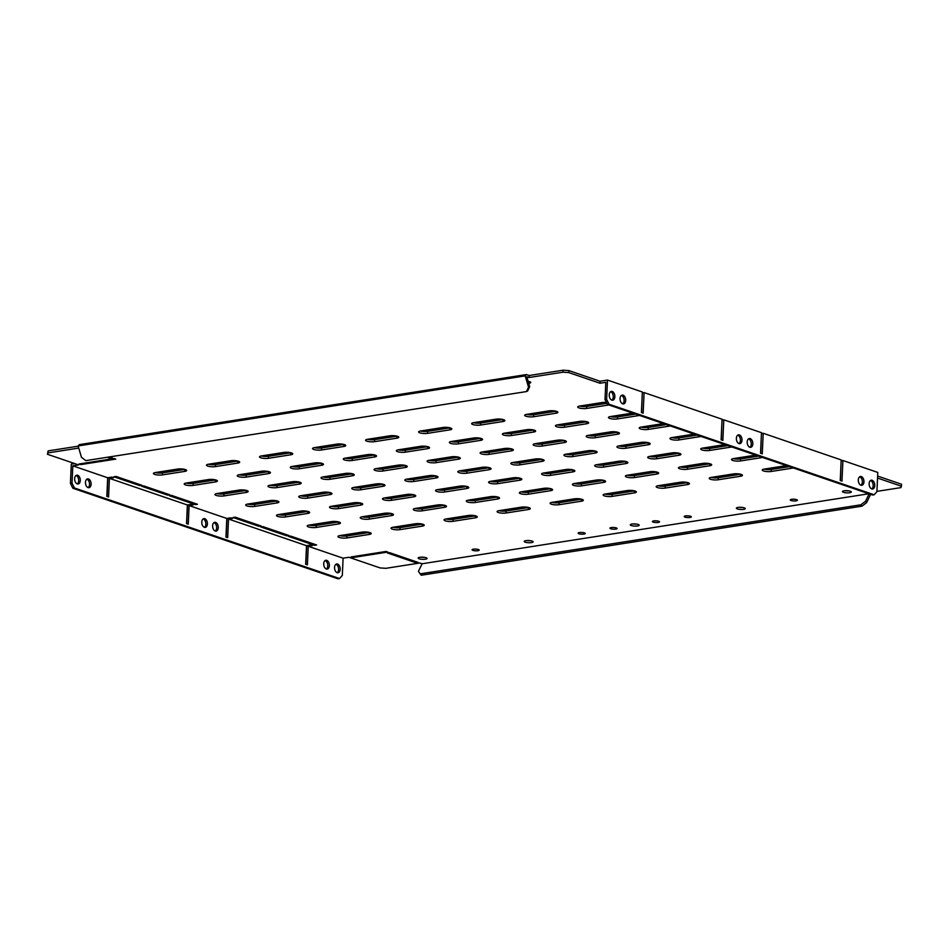<?xml version="1.0" encoding="UTF-8"?>
<svg xmlns="http://www.w3.org/2000/svg" width="949" height="949" viewBox="0 0 949 949"><rect width="100%" height="100%" fill="white"/><g stroke="black" fill="none" stroke-linecap="round" stroke-linejoin="round"><path stroke-width="1.42" d="M737.729 435.152A4.46 2.776 -98.9 0 1 740.41 440.443A4.46 2.776 -98.9 0 1 739.057 443.574M736.377 438.272A4.46 2.776 -98.9 0 1 738.5 434.832A4.46 2.776 -98.9 0 1 741.999 440.194A4.46 2.776 -98.9 0 1 739.876 443.634A4.46 2.776 -98.9 0 1 736.377 438.272M203.145 518.925A4.46 2.776 -98.9 0 1 205.826 524.216A4.46 2.776 -98.9 0 1 204.462 527.347M207.416 523.967A4.46 2.776 81.1 0 0 203.905 518.605A4.46 2.776 81.1 0 0 201.781 522.045A4.46 2.776 81.1 0 0 205.281 527.407A4.46 2.776 81.1 0 0 207.416 523.967M748.559 438.853A4.46 2.776 -98.9 0 1 751.24 444.144A4.46 2.776 -98.9 0 1 749.876 447.276M747.195 441.973A4.46 2.776 -98.9 0 1 749.33 438.533A4.46 2.776 -98.9 0 1 752.83 443.895A4.46 2.776 -98.9 0 1 750.706 447.335A4.46 2.776 -98.9 0 1 747.195 441.973M213.976 522.626A4.46 2.776 -98.9 0 1 216.645 527.917A4.46 2.776 -98.9 0 1 215.293 531.049M218.246 527.668A4.46 2.776 81.1 0 0 214.735 522.306A4.46 2.776 81.1 0 0 212.612 525.746A4.46 2.776 81.1 0 0 216.111 531.108A4.46 2.776 81.1 0 0 218.246 527.668M653.695 520.918A3.559 0.866 2.6 0 1 657.491 520.965A3.559 0.866 2.6 0 1 659.508 521.843A3.559 0.866 2.6 0 1 658.191 522.46A3.559 0.866 2.6 0 1 654.395 522.401A3.559 0.866 2.6 0 1 652.378 521.523A3.559 0.866 2.6 0 1 653.695 520.918M685.51 515.924A3.559 0.866 2.6 0 1 689.306 515.983A3.559 0.866 2.6 0 1 691.323 516.861A3.559 0.866 2.6 0 1 690.018 517.466A3.559 0.866 2.6 0 1 686.222 517.419A3.559 0.866 2.6 0 1 684.205 516.541A3.559 0.866 2.6 0 1 685.51 515.924M791.585 499.304A3.559 0.866 2.6 0 1 795.381 499.364A3.559 0.866 2.6 0 1 797.397 500.242A3.559 0.866 2.6 0 1 796.081 500.847A3.559 0.866 2.6 0 1 792.285 500.799A3.559 0.866 2.6 0 1 790.268 499.909A3.559 0.866 2.6 0 1 791.585 499.304M615.771 529.103A3.559 0.866 -177.4 0 0 617.075 528.498A3.559 0.866 -177.4 0 0 615.059 527.62A3.559 0.866 -177.4 0 0 611.263 527.561A3.559 0.866 -177.4 0 0 609.958 528.166A3.559 0.866 -177.4 0 0 611.975 529.056A3.559 0.866 -177.4 0 0 615.771 529.103M583.943 534.085A3.559 0.866 -177.4 0 0 585.26 533.48A3.559 0.866 -177.4 0 0 583.244 532.603A3.559 0.866 -177.4 0 0 579.448 532.555A3.559 0.866 -177.4 0 0 578.131 533.16A3.559 0.866 -177.4 0 0 580.147 534.038A3.559 0.866 -177.4 0 0 583.943 534.085M477.881 550.717A3.559 0.866 -177.4 0 0 479.186 550.1A3.559 0.866 -177.4 0 0 477.169 549.222A3.559 0.866 -177.4 0 0 473.373 549.174A3.559 0.866 -177.4 0 0 472.068 549.779A3.559 0.866 -177.4 0 0 474.085 550.657A3.559 0.866 -177.4 0 0 477.881 550.717M425.401 559.21A4.46 1.091 -177.4 0 0 427.038 558.451A4.46 1.091 -177.4 0 0 424.523 557.36A4.46 1.091 -177.4 0 0 419.778 557.288A4.46 1.091 -177.4 0 0 418.141 558.048A4.46 1.091 -177.4 0 0 420.656 559.151A4.46 1.091 -177.4 0 0 425.401 559.21M531.476 542.591A4.46 1.091 -177.4 0 0 533.113 541.832A4.46 1.091 -177.4 0 0 530.586 540.728A4.46 1.091 -177.4 0 0 525.841 540.669A4.46 1.091 -177.4 0 0 524.204 541.428A4.46 1.091 -177.4 0 0 526.731 542.531A4.46 1.091 -177.4 0 0 531.476 542.591M637.55 525.971A4.46 1.091 -177.4 0 0 639.175 525.212A4.46 1.091 -177.4 0 0 636.66 524.109A4.46 1.091 -177.4 0 0 631.915 524.05A4.46 1.091 -177.4 0 0 630.278 524.809A4.46 1.091 -177.4 0 0 632.805 525.9A4.46 1.091 -177.4 0 0 637.55 525.971M743.613 509.352A4.46 1.091 -177.4 0 0 745.25 508.593A4.46 1.091 -177.4 0 0 742.723 507.49A4.46 1.091 -177.4 0 0 737.978 507.43A4.46 1.091 -177.4 0 0 736.353 508.19A4.46 1.091 -177.4 0 0 738.868 509.281A4.46 1.091 -177.4 0 0 743.613 509.352M849.687 492.733A4.46 1.091 -177.4 0 0 851.324 491.973A4.46 1.091 -177.4 0 0 848.797 490.87A4.46 1.091 -177.4 0 0 844.052 490.799A4.46 1.091 -177.4 0 0 842.415 491.558A4.46 1.091 -177.4 0 0 844.942 492.661A4.46 1.091 -177.4 0 0 849.687 492.733M88.482 478.96A4.46 2.776 81.1 0 0 87.605 478.877A4.46 2.776 81.1 0 0 85.481 483.005A4.46 2.776 81.1 0 0 88.091 487.596A4.46 2.776 81.1 0 0 88.981 487.679A4.46 2.776 81.1 0 0 91.104 483.539A4.46 2.776 81.1 0 0 88.482 478.96M88.15 487.608A4.46 2.776 81.1 0 0 89.443 483.148A4.46 2.776 81.1 0 0 86.893 479.209A4.46 2.776 81.1 0 0 86.834 479.186M77.652 475.259A4.46 2.776 81.1 0 0 76.774 475.176A4.46 2.776 81.1 0 0 74.651 479.304A4.46 2.776 81.1 0 0 77.26 483.895A4.46 2.776 81.1 0 0 78.15 483.978A4.46 2.776 81.1 0 0 80.274 479.85A4.46 2.776 81.1 0 0 77.652 475.259M77.32 483.907A4.46 2.776 81.1 0 0 78.613 479.447A4.46 2.776 81.1 0 0 76.062 475.508A4.46 2.776 81.1 0 0 76.003 475.485M326.729 560.349A4.46 2.776 81.1 0 0 325.851 560.266A4.46 2.776 81.1 0 0 323.728 564.394A4.46 2.776 81.1 0 0 326.337 568.985A4.46 2.776 81.1 0 0 327.227 569.068A4.46 2.776 81.1 0 0 329.35 564.94A4.46 2.776 81.1 0 0 326.729 560.349M326.397 568.997A4.46 2.776 81.1 0 0 327.69 564.536A4.46 2.776 81.1 0 0 325.139 560.598A4.46 2.776 81.1 0 0 325.08 560.574M337.559 564.05A4.46 2.776 81.1 0 0 336.67 563.967A4.46 2.776 81.1 0 0 334.558 568.095A4.46 2.776 81.1 0 0 337.168 572.686A4.46 2.776 81.1 0 0 338.058 572.769A4.46 2.776 81.1 0 0 340.181 568.641A4.46 2.776 81.1 0 0 337.559 564.05M337.227 572.698A4.46 2.776 81.1 0 0 338.52 568.237A4.46 2.776 81.1 0 0 335.97 564.299A4.46 2.776 81.1 0 0 335.91 564.275M622.746 403.835A4.46 2.776 81.1 0 0 624.039 399.375A4.46 2.776 81.1 0 0 621.488 395.436A4.46 2.776 81.1 0 0 621.429 395.413M623.078 395.187A4.46 2.776 81.1 0 0 622.188 395.104A4.46 2.776 81.1 0 0 620.065 399.232A4.46 2.776 81.1 0 0 622.686 403.823A4.46 2.776 81.1 0 0 623.564 403.906A4.46 2.776 81.1 0 0 625.688 399.766A4.46 2.776 81.1 0 0 623.078 395.187M611.915 400.134A4.46 2.776 81.1 0 0 613.208 395.674A4.46 2.776 81.1 0 0 610.658 391.735A4.46 2.776 81.1 0 0 610.598 391.712M612.247 391.486A4.46 2.776 81.1 0 0 611.358 391.403A4.46 2.776 81.1 0 0 609.234 395.531A4.46 2.776 81.1 0 0 611.856 400.122A4.46 2.776 81.1 0 0 612.746 400.205A4.46 2.776 81.1 0 0 614.857 396.077A4.46 2.776 81.1 0 0 612.247 391.486M860.992 485.224A4.46 2.776 81.1 0 0 862.273 480.763A4.46 2.776 81.1 0 0 859.735 476.825A4.46 2.776 81.1 0 0 859.675 476.801M861.324 476.576A4.46 2.776 81.1 0 0 860.435 476.493A4.46 2.776 81.1 0 0 858.311 480.621A4.46 2.776 81.1 0 0 860.933 485.212A4.46 2.776 81.1 0 0 861.811 485.295A4.46 2.776 81.1 0 0 863.934 481.167A4.46 2.776 81.1 0 0 861.324 476.576M871.823 488.925A4.46 2.776 81.1 0 0 873.104 484.464A4.46 2.776 81.1 0 0 870.565 480.526A4.46 2.776 81.1 0 0 870.494 480.502M872.155 480.277A4.46 2.776 81.1 0 0 871.265 480.194A4.46 2.776 81.1 0 0 869.142 484.322A4.46 2.776 81.1 0 0 871.763 488.913A4.46 2.776 81.1 0 0 872.641 488.996A4.46 2.776 81.1 0 0 874.764 484.868A4.46 2.776 81.1 0 0 872.155 480.277M528.154 381.344A4.46 1.091 2.6 0 1 530.776 382.459A4.46 1.091 2.6 0 1 529.139 383.218A4.46 1.091 2.6 0 1 528.723 383.277M305.839 564.335L306.681 545.651M72.848 488.237L70.428 483.361L72.017 483.112L74.437 487.988L72.848 488.237L337.951 578.795L339.54 578.546L342.316 575.45L343.111 558.19L308.235 546.28L312.375 545.628L310.643 545.034L306.503 545.687L228.531 519.044L232.671 518.403L230.939 517.81L226.799 518.451L189.112 505.58L193.252 504.927L191.52 504.334L187.38 504.987L109.408 478.355L113.548 477.703L111.816 477.11L107.676 477.762L72.8 465.84L78.637 464.927L47.45 454.274L48.126 450.894L47.45 454.274M74.674 463.575L71.305 464.108L70.428 483.361M107.012 496.41L107.854 477.727M186.716 523.646L187.558 504.963M226.135 537.11L226.977 518.427M761.442 433.563L763.21 433.278L762.272 453.871L760.54 453.278L761.478 432.685L723.79 419.814L722.023 420.087M761.347 435.555L760.718 453.337M841.146 460.787L842.914 460.514L841.977 481.096L840.245 480.502L841.182 459.921L763.21 433.278M841.051 462.78L840.423 480.562M607.49 380.075L606.613 399.339L609.033 404.215L607.443 404.464L605.023 399.588L605.806 382.317L599.97 383.242L600.065 381.249L607.49 380.075L642.354 391.996L641.417 412.578L643.149 413.171L644.086 392.589L642.319 392.862M642.224 394.855L641.595 412.637M644.086 392.589L722.059 419.221L721.121 439.814L722.853 440.395L723.79 419.814M721.928 422.08L721.299 439.873M306.503 545.687L305.661 564.275L307.393 564.869L308.235 546.28M226.799 518.451L225.957 537.051L227.689 537.644L228.531 519.044M187.38 504.987L186.538 523.587L188.27 524.18L189.112 505.58M107.676 477.762L106.834 496.351L108.566 496.944L109.408 478.355M608.843 404.938L586.66 408.426A5.48 1.34 2.6 0 1 580.812 408.343A5.48 1.34 2.6 0 1 577.716 406.991A5.48 1.34 2.6 0 1 579.72 406.053L601.998 402.566A5.48 1.34 2.6 0 1 606.447 402.471M606.85 403.278L586.743 406.433A5.48 1.34 2.6 0 1 579.59 406.077M526.695 414.369L548.961 410.87A5.48 1.34 2.6 0 1 554.809 410.953A5.48 1.34 2.6 0 1 557.905 412.305A5.48 1.34 2.6 0 1 555.9 413.242L533.623 416.73A5.48 1.34 2.6 0 1 527.786 416.647A5.48 1.34 2.6 0 1 524.678 415.294A5.48 1.34 2.6 0 1 526.695 414.369M556.126 411.225A5.48 1.34 2.6 0 1 555.984 411.249L533.706 414.737A5.48 1.34 2.6 0 1 526.553 414.381M473.658 422.673L495.936 419.185A5.48 1.34 2.6 0 1 501.772 419.268A5.48 1.34 2.6 0 1 504.868 420.621A5.48 1.34 2.6 0 1 502.863 421.546L480.585 425.045A5.48 1.34 2.6 0 1 474.749 424.962A5.48 1.34 2.6 0 1 471.641 423.61A5.48 1.34 2.6 0 1 473.658 422.673M503.089 419.541A5.48 1.34 2.6 0 1 502.946 419.565L480.68 423.052A5.48 1.34 2.6 0 1 473.515 422.696M420.621 430.988L442.898 427.489A5.48 1.34 2.6 0 1 448.735 427.572A5.48 1.34 2.6 0 1 451.843 428.924A5.48 1.34 2.6 0 1 449.826 429.861L427.548 433.349A5.48 1.34 2.6 0 1 421.712 433.278A5.48 1.34 2.6 0 1 418.604 431.925A5.48 1.34 2.6 0 1 420.621 430.988M450.051 427.845A5.48 1.34 2.6 0 1 449.921 427.869L427.643 431.356A5.48 1.34 2.6 0 1 420.49 431.012M367.583 439.292L389.861 435.805A5.48 1.34 2.6 0 1 395.697 435.888A5.48 1.34 2.6 0 1 398.805 437.24A5.48 1.34 2.6 0 1 396.789 438.177L374.511 441.665A5.48 1.34 2.6 0 1 368.675 441.582A5.48 1.34 2.6 0 1 365.579 440.229A5.48 1.34 2.6 0 1 367.583 439.292M397.014 436.16A5.48 1.34 2.6 0 1 396.884 436.184L374.606 439.672A5.48 1.34 2.6 0 1 367.453 439.316M314.546 447.608L336.824 444.12A5.48 1.34 2.6 0 1 342.672 444.191A5.48 1.34 2.6 0 1 345.768 445.544A5.48 1.34 2.6 0 1 343.752 446.481L321.486 449.98A5.48 1.34 2.6 0 1 315.637 449.897A5.48 1.34 2.6 0 1 312.541 448.545A5.48 1.34 2.6 0 1 314.546 447.608M343.977 444.464A5.48 1.34 2.6 0 1 343.846 444.488L321.569 447.987A5.48 1.34 2.6 0 1 314.416 447.631M261.521 455.923L283.787 452.424A5.48 1.34 2.6 0 1 289.635 452.507A5.48 1.34 2.6 0 1 292.731 453.859A5.48 1.34 2.6 0 1 290.726 454.796L268.448 458.284A5.48 1.34 2.6 0 1 262.612 458.201A5.48 1.34 2.6 0 1 259.504 456.849A5.48 1.34 2.6 0 1 261.521 455.923M290.952 452.78A5.48 1.34 2.6 0 1 290.809 452.803L268.543 456.291A5.48 1.34 2.6 0 1 261.378 455.935M208.483 464.227L230.761 460.739A5.48 1.34 2.6 0 1 236.598 460.823A5.48 1.34 2.6 0 1 239.694 462.175A5.48 1.34 2.6 0 1 237.689 463.1L215.411 466.6A5.48 1.34 2.6 0 1 209.575 466.517A5.48 1.34 2.6 0 1 206.467 465.164A5.48 1.34 2.6 0 1 208.483 464.227M237.914 461.095A5.48 1.34 2.6 0 1 237.772 461.119L215.506 464.607A5.48 1.34 2.6 0 1 208.341 464.251M155.446 472.543L177.724 469.043A5.48 1.34 2.6 0 1 183.56 469.126A5.48 1.34 2.6 0 1 186.668 470.479A5.48 1.34 2.6 0 1 184.652 471.416L162.374 474.903A5.48 1.34 2.6 0 1 156.538 474.832A5.48 1.34 2.6 0 1 153.43 473.48A5.48 1.34 2.6 0 1 155.446 472.543M184.877 469.399A5.48 1.34 2.6 0 1 184.747 469.423L162.469 472.91A5.48 1.34 2.6 0 1 155.316 472.566M639.602 415.448L617.408 418.924A5.48 1.34 2.6 0 1 611.571 418.841A5.48 1.34 2.6 0 1 608.463 417.489A5.48 1.34 2.6 0 1 610.48 416.564L632.675 413.076M635.64 414.096L617.502 416.931A5.48 1.34 2.6 0 1 610.349 416.575M557.443 424.867L579.72 421.38A5.48 1.34 2.6 0 1 585.557 421.463A5.48 1.34 2.6 0 1 588.665 422.815A5.48 1.34 2.6 0 1 586.648 423.752L564.382 427.24A5.48 1.34 2.6 0 1 558.534 427.157A5.48 1.34 2.6 0 1 555.438 425.804A5.48 1.34 2.6 0 1 557.443 424.867M586.873 421.736A5.48 1.34 2.6 0 1 586.743 421.759L564.465 425.247A5.48 1.34 2.6 0 1 557.312 424.891M504.405 433.183L526.683 429.695A5.48 1.34 2.6 0 1 532.531 429.767A5.48 1.34 2.6 0 1 535.627 431.119A5.48 1.34 2.6 0 1 533.611 432.056L511.345 435.544A5.48 1.34 2.6 0 1 505.497 435.472A5.48 1.34 2.6 0 1 502.401 434.12A5.48 1.34 2.6 0 1 504.405 433.183M533.848 430.039A5.48 1.34 2.6 0 1 533.706 430.063L511.428 433.551A5.48 1.34 2.6 0 1 504.275 433.207M451.38 441.487L473.646 437.999A5.48 1.34 2.6 0 1 479.494 438.082A5.48 1.34 2.6 0 1 482.59 439.434A5.48 1.34 2.6 0 1 480.585 440.372L458.308 443.859A5.48 1.34 2.6 0 1 452.471 443.776A5.48 1.34 2.6 0 1 449.363 442.424A5.48 1.34 2.6 0 1 451.38 441.487M480.811 438.355A5.48 1.34 2.6 0 1 480.668 438.379L458.403 441.866A5.48 1.34 2.6 0 1 451.238 441.51M398.343 449.802L420.621 446.315A5.48 1.34 2.6 0 1 426.457 446.398A5.48 1.34 2.6 0 1 429.565 447.75A5.48 1.34 2.6 0 1 427.548 448.675L405.27 452.175A5.48 1.34 2.6 0 1 399.434 452.092A5.48 1.34 2.6 0 1 396.326 450.739A5.48 1.34 2.6 0 1 398.343 449.802M427.774 446.671A5.48 1.34 2.6 0 1 427.643 446.682L405.365 450.182A5.48 1.34 2.6 0 1 398.2 449.826M345.306 458.118L367.583 454.618A5.48 1.34 2.6 0 1 373.42 454.701A5.48 1.34 2.6 0 1 376.528 456.054A5.48 1.34 2.6 0 1 374.511 456.991L352.233 460.479A5.48 1.34 2.6 0 1 346.397 460.395A5.48 1.34 2.6 0 1 343.289 459.043A5.48 1.34 2.6 0 1 345.306 458.118M374.736 454.974A5.48 1.34 2.6 0 1 374.606 454.998L352.328 458.486A5.48 1.34 2.6 0 1 345.175 458.142M292.268 466.422L314.546 462.934A5.48 1.34 2.6 0 1 320.382 463.017A5.48 1.34 2.6 0 1 323.49 464.369A5.48 1.34 2.6 0 1 321.474 465.307L299.208 468.794A5.48 1.34 2.6 0 1 293.36 468.711A5.48 1.34 2.6 0 1 290.264 467.359A5.48 1.34 2.6 0 1 292.268 466.422M321.699 463.29A5.48 1.34 2.6 0 1 321.569 463.314L299.291 466.801A5.48 1.34 2.6 0 1 292.138 466.445M239.243 474.737L261.509 471.25A5.48 1.34 2.6 0 1 267.357 471.321A5.48 1.34 2.6 0 1 270.453 472.673A5.48 1.34 2.6 0 1 268.437 473.61L246.171 477.098A5.48 1.34 2.6 0 1 240.322 477.027A5.48 1.34 2.6 0 1 237.226 475.674A5.48 1.34 2.6 0 1 239.243 474.737M268.674 471.594A5.48 1.34 2.6 0 1 268.531 471.617L246.254 475.105A5.48 1.34 2.6 0 1 239.101 474.761M186.206 483.041L208.472 479.553A5.48 1.34 2.6 0 1 214.32 479.636A5.48 1.34 2.6 0 1 217.416 480.989A5.48 1.34 2.6 0 1 215.411 481.926L193.133 485.413A5.48 1.34 2.6 0 1 187.297 485.33A5.48 1.34 2.6 0 1 184.189 483.978A5.48 1.34 2.6 0 1 186.206 483.041M215.637 479.909A5.48 1.34 2.6 0 1 215.494 479.933L193.228 483.421A5.48 1.34 2.6 0 1 186.063 483.065M670.362 425.959L648.167 429.434A5.48 1.34 2.6 0 1 642.331 429.351A5.48 1.34 2.6 0 1 639.223 427.999A5.48 1.34 2.6 0 1 641.239 427.062L663.434 423.586M666.388 424.594L648.262 427.441A5.48 1.34 2.6 0 1 641.097 427.086M588.202 435.377L610.48 431.89A5.48 1.34 2.6 0 1 616.316 431.961A5.48 1.34 2.6 0 1 619.424 433.313A5.48 1.34 2.6 0 1 617.408 434.251L595.13 437.75A5.48 1.34 2.6 0 1 589.293 437.667A5.48 1.34 2.6 0 1 586.185 436.315A5.48 1.34 2.6 0 1 588.202 435.377M617.633 432.234A5.48 1.34 2.6 0 1 617.502 432.258L595.225 435.757A5.48 1.34 2.6 0 1 588.06 435.401M535.165 443.693L557.443 440.194A5.48 1.34 2.6 0 1 563.279 440.277A5.48 1.34 2.6 0 1 566.387 441.629A5.48 1.34 2.6 0 1 564.37 442.566L542.093 446.054A5.48 1.34 2.6 0 1 536.256 445.971A5.48 1.34 2.6 0 1 533.148 444.618A5.48 1.34 2.6 0 1 535.165 443.693M564.596 440.55A5.48 1.34 2.6 0 1 564.465 440.573L542.187 444.061A5.48 1.34 2.6 0 1 535.034 443.705M482.128 451.997L504.405 448.509A5.48 1.34 2.6 0 1 510.242 448.592A5.48 1.34 2.6 0 1 513.35 449.945A5.48 1.34 2.6 0 1 511.333 450.87L489.067 454.369A5.48 1.34 2.6 0 1 483.219 454.286A5.48 1.34 2.6 0 1 480.123 452.934A5.48 1.34 2.6 0 1 482.128 451.997M511.558 448.865A5.48 1.34 2.6 0 1 511.428 448.889L489.15 452.376A5.48 1.34 2.6 0 1 481.997 452.021M429.102 460.312L451.368 456.825A5.48 1.34 2.6 0 1 457.216 456.896A5.48 1.34 2.6 0 1 460.312 458.248A5.48 1.34 2.6 0 1 458.308 459.186L436.03 462.673A5.48 1.34 2.6 0 1 430.182 462.602A5.48 1.34 2.6 0 1 427.086 461.25A5.48 1.34 2.6 0 1 429.102 460.312M458.533 457.169A5.48 1.34 2.6 0 1 458.391 457.193L436.113 460.68A5.48 1.34 2.6 0 1 428.96 460.336M376.065 468.616L398.331 465.129A5.48 1.34 2.6 0 1 404.179 465.212A5.48 1.34 2.6 0 1 407.275 466.564A5.48 1.34 2.6 0 1 405.27 467.501L382.993 470.989A5.48 1.34 2.6 0 1 377.156 470.906A5.48 1.34 2.6 0 1 374.048 469.553A5.48 1.34 2.6 0 1 376.065 468.616M405.496 465.484A5.48 1.34 2.6 0 1 405.353 465.508L383.088 468.996A5.48 1.34 2.6 0 1 375.923 468.64M323.028 476.932L345.306 473.444A5.48 1.34 2.6 0 1 351.142 473.515A5.48 1.34 2.6 0 1 354.25 474.868A5.48 1.34 2.6 0 1 352.233 475.805L329.955 479.304A5.48 1.34 2.6 0 1 324.119 479.221A5.48 1.34 2.6 0 1 321.011 477.869A5.48 1.34 2.6 0 1 323.028 476.932M352.459 473.788A5.48 1.34 2.6 0 1 352.328 473.812L330.05 477.311A5.48 1.34 2.6 0 1 322.897 476.956M269.99 485.247L292.268 481.748A5.48 1.34 2.6 0 1 298.105 481.831A5.48 1.34 2.6 0 1 301.213 483.183A5.48 1.34 2.6 0 1 299.196 484.12L276.918 487.608A5.48 1.34 2.6 0 1 271.082 487.525A5.48 1.34 2.6 0 1 267.986 486.173A5.48 1.34 2.6 0 1 269.99 485.247M299.421 482.104A5.48 1.34 2.6 0 1 299.291 482.128L277.013 485.615A5.48 1.34 2.6 0 1 269.86 485.259M216.953 493.551L239.231 490.064A5.48 1.34 2.6 0 1 245.067 490.147A5.48 1.34 2.6 0 1 248.175 491.499A5.48 1.34 2.6 0 1 246.159 492.436L223.893 495.924A5.48 1.34 2.6 0 1 218.045 495.841A5.48 1.34 2.6 0 1 214.948 494.488A5.48 1.34 2.6 0 1 216.953 493.551M246.384 490.419A5.48 1.34 2.6 0 1 246.254 490.443L223.976 493.931A5.48 1.34 2.6 0 1 216.823 493.575M701.109 436.457L678.926 439.945A5.48 1.34 2.6 0 1 673.078 439.862A5.48 1.34 2.6 0 1 669.982 438.509A5.48 1.34 2.6 0 1 671.987 437.572L694.182 434.096M697.147 435.105L679.01 437.952A5.48 1.34 2.6 0 1 671.856 437.596M618.962 445.888L641.227 442.388A5.48 1.34 2.6 0 1 647.076 442.471A5.48 1.34 2.6 0 1 650.172 443.824A5.48 1.34 2.6 0 1 648.167 444.761L625.889 448.248A5.48 1.34 2.6 0 1 620.041 448.177A5.48 1.34 2.6 0 1 616.945 446.825A5.48 1.34 2.6 0 1 618.962 445.888M648.392 442.744A5.48 1.34 2.6 0 1 648.25 442.768L625.972 446.255A5.48 1.34 2.6 0 1 618.819 445.911M565.924 454.191L588.202 450.704A5.48 1.34 2.6 0 1 594.038 450.787A5.48 1.34 2.6 0 1 597.135 452.139A5.48 1.34 2.6 0 1 595.13 453.076L572.852 456.564A5.48 1.34 2.6 0 1 567.016 456.481A5.48 1.34 2.6 0 1 563.908 455.129A5.48 1.34 2.6 0 1 565.924 454.191M595.355 451.06A5.48 1.34 2.6 0 1 595.213 451.083L572.947 454.571A5.48 1.34 2.6 0 1 565.782 454.215M512.887 462.507L535.165 459.019A5.48 1.34 2.6 0 1 541.001 459.091A5.48 1.34 2.6 0 1 544.109 460.443A5.48 1.34 2.6 0 1 542.093 461.38L519.815 464.868A5.48 1.34 2.6 0 1 513.978 464.796A5.48 1.34 2.6 0 1 510.87 463.444A5.48 1.34 2.6 0 1 512.887 462.507M542.318 459.363A5.48 1.34 2.6 0 1 542.187 459.387L519.91 462.887A5.48 1.34 2.6 0 1 512.757 462.531M459.85 470.811L482.128 467.323A5.48 1.34 2.6 0 1 487.964 467.406A5.48 1.34 2.6 0 1 491.072 468.759A5.48 1.34 2.6 0 1 489.055 469.696L466.778 473.183A5.48 1.34 2.6 0 1 460.941 473.1A5.48 1.34 2.6 0 1 457.845 471.748A5.48 1.34 2.6 0 1 459.85 470.811M489.281 467.679A5.48 1.34 2.6 0 1 489.15 467.703L466.872 471.19A5.48 1.34 2.6 0 1 459.719 470.834M406.813 479.126L429.09 475.639A5.48 1.34 2.6 0 1 434.927 475.722A5.48 1.34 2.6 0 1 438.035 477.074A5.48 1.34 2.6 0 1 436.018 477.999L413.752 481.499A5.48 1.34 2.6 0 1 407.904 481.416A5.48 1.34 2.6 0 1 404.808 480.064A5.48 1.34 2.6 0 1 406.813 479.126M436.243 475.995A5.48 1.34 2.6 0 1 436.113 476.007L413.835 479.506A5.48 1.34 2.6 0 1 406.682 479.15M353.787 487.442L376.053 483.943A5.48 1.34 2.6 0 1 381.901 484.026A5.48 1.34 2.6 0 1 384.997 485.378A5.48 1.34 2.6 0 1 382.993 486.315L360.715 489.803A5.48 1.34 2.6 0 1 354.867 489.731A5.48 1.34 2.6 0 1 351.771 488.379A5.48 1.34 2.6 0 1 353.787 487.442M383.218 484.298A5.48 1.34 2.6 0 1 383.076 484.322L360.798 487.81A5.48 1.34 2.6 0 1 353.645 487.466M300.75 495.746L323.028 492.258A5.48 1.34 2.6 0 1 328.864 492.341A5.48 1.34 2.6 0 1 331.96 493.694A5.48 1.34 2.6 0 1 329.955 494.631L307.678 498.118A5.48 1.34 2.6 0 1 301.841 498.035A5.48 1.34 2.6 0 1 298.733 496.683A5.48 1.34 2.6 0 1 300.75 495.746M330.181 492.614A5.48 1.34 2.6 0 1 330.038 492.638L307.773 496.125A5.48 1.34 2.6 0 1 300.608 495.769M247.713 504.061L269.99 500.574A5.48 1.34 2.6 0 1 275.827 500.645A5.48 1.34 2.6 0 1 278.935 501.997A5.48 1.34 2.6 0 1 276.918 502.934L254.64 506.422A5.48 1.34 2.6 0 1 248.804 506.351A5.48 1.34 2.6 0 1 245.696 504.998A5.48 1.34 2.6 0 1 247.713 504.061M277.144 500.918A5.48 1.34 2.6 0 1 277.013 500.942L254.735 504.441A5.48 1.34 2.6 0 1 247.582 504.085M731.869 446.967L709.674 450.443A5.48 1.34 2.6 0 1 703.838 450.372A5.48 1.34 2.6 0 1 700.73 449.019A5.48 1.34 2.6 0 1 702.746 448.082L724.941 444.607M727.895 445.615L709.769 448.45A5.48 1.34 2.6 0 1 702.616 448.106M649.709 456.386L671.987 452.898A5.48 1.34 2.6 0 1 677.823 452.981A5.48 1.34 2.6 0 1 680.931 454.334A5.48 1.34 2.6 0 1 678.915 455.271L656.637 458.758A5.48 1.34 2.6 0 1 650.8 458.675A5.48 1.34 2.6 0 1 647.704 457.323A5.48 1.34 2.6 0 1 649.709 456.386M679.14 453.254A5.48 1.34 2.6 0 1 679.01 453.278L656.732 456.766A5.48 1.34 2.6 0 1 649.579 456.41M596.672 464.702L618.95 461.214A5.48 1.34 2.6 0 1 624.798 461.285A5.48 1.34 2.6 0 1 627.894 462.649A5.48 1.34 2.6 0 1 625.877 463.575L603.611 467.074A5.48 1.34 2.6 0 1 597.763 466.991A5.48 1.34 2.6 0 1 594.667 465.639A5.48 1.34 2.6 0 1 596.672 464.702M626.103 461.57A5.48 1.34 2.6 0 1 625.972 461.582L603.694 465.081A5.48 1.34 2.6 0 1 596.541 464.725M543.647 473.017L565.912 469.518A5.48 1.34 2.6 0 1 571.761 469.601A5.48 1.34 2.6 0 1 574.857 470.953A5.48 1.34 2.6 0 1 572.852 471.89L550.574 475.378A5.48 1.34 2.6 0 1 544.738 475.295A5.48 1.34 2.6 0 1 541.63 473.942A5.48 1.34 2.6 0 1 543.647 473.017M573.077 469.874A5.48 1.34 2.6 0 1 572.935 469.897L550.669 473.385A5.48 1.34 2.6 0 1 543.504 473.029M490.609 481.321L512.887 477.833A5.48 1.34 2.6 0 1 518.723 477.916A5.48 1.34 2.6 0 1 521.82 479.269A5.48 1.34 2.6 0 1 519.815 480.206L497.537 483.693A5.48 1.34 2.6 0 1 491.701 483.61A5.48 1.34 2.6 0 1 488.593 482.258A5.48 1.34 2.6 0 1 490.609 481.321M520.04 478.189A5.48 1.34 2.6 0 1 519.898 478.213L497.632 481.701A5.48 1.34 2.6 0 1 490.467 481.345M437.572 489.637L459.85 486.149A5.48 1.34 2.6 0 1 465.686 486.22A5.48 1.34 2.6 0 1 468.794 487.572A5.48 1.34 2.6 0 1 466.778 488.51L444.5 491.997A5.48 1.34 2.6 0 1 438.663 491.926A5.48 1.34 2.6 0 1 435.555 490.574A5.48 1.34 2.6 0 1 437.572 489.637M467.003 486.493A5.48 1.34 2.6 0 1 466.872 486.517L444.595 490.004A5.48 1.34 2.6 0 1 437.442 489.66M384.535 497.94L406.813 494.453A5.48 1.34 2.6 0 1 412.649 494.536A5.48 1.34 2.6 0 1 415.757 495.888A5.48 1.34 2.6 0 1 413.74 496.825L391.474 500.313A5.48 1.34 2.6 0 1 385.626 500.23A5.48 1.34 2.6 0 1 382.53 498.877A5.48 1.34 2.6 0 1 384.535 497.94M413.966 494.809A5.48 1.34 2.6 0 1 413.835 494.832L391.557 498.32A5.48 1.34 2.6 0 1 384.404 497.964M331.498 506.256L353.775 502.768A5.48 1.34 2.6 0 1 359.624 502.851A5.48 1.34 2.6 0 1 362.72 504.204A5.48 1.34 2.6 0 1 360.703 505.129L338.437 508.628A5.48 1.34 2.6 0 1 332.589 508.545A5.48 1.34 2.6 0 1 329.493 507.193A5.48 1.34 2.6 0 1 331.498 506.256M360.94 503.124A5.48 1.34 2.6 0 1 360.798 503.136L338.52 506.636A5.48 1.34 2.6 0 1 331.367 506.28M278.472 514.572L300.738 511.072A5.48 1.34 2.6 0 1 306.586 511.155A5.48 1.34 2.6 0 1 309.682 512.507A5.48 1.34 2.6 0 1 307.678 513.445L285.4 516.932A5.48 1.34 2.6 0 1 279.564 516.849A5.48 1.34 2.6 0 1 276.456 515.497A5.48 1.34 2.6 0 1 278.472 514.572M307.903 511.428A5.48 1.34 2.6 0 1 307.761 511.452L285.495 514.939A5.48 1.34 2.6 0 1 278.33 514.583M762.628 457.477L740.434 460.953A5.48 1.34 2.6 0 1 734.597 460.87A5.48 1.34 2.6 0 1 731.489 459.518A5.48 1.34 2.6 0 1 733.506 458.592L755.701 455.105M758.654 456.125L740.528 458.96A5.48 1.34 2.6 0 1 733.363 458.604M680.469 466.896L702.746 463.409A5.48 1.34 2.6 0 1 708.583 463.492A5.48 1.34 2.6 0 1 711.691 464.844A5.48 1.34 2.6 0 1 709.674 465.769L687.396 469.269A5.48 1.34 2.6 0 1 681.56 469.186A5.48 1.34 2.6 0 1 678.452 467.833A5.48 1.34 2.6 0 1 680.469 466.896M709.899 463.764A5.48 1.34 2.6 0 1 709.757 463.788L687.491 467.276A5.48 1.34 2.6 0 1 680.326 466.92M627.431 475.212L649.709 471.712A5.48 1.34 2.6 0 1 655.545 471.795A5.48 1.34 2.6 0 1 658.653 473.148A5.48 1.34 2.6 0 1 656.637 474.085L634.359 477.572A5.48 1.34 2.6 0 1 628.523 477.501A5.48 1.34 2.6 0 1 625.415 476.149A5.48 1.34 2.6 0 1 627.431 475.212M656.862 472.068A5.48 1.34 2.6 0 1 656.732 472.092L634.454 475.579A5.48 1.34 2.6 0 1 627.301 475.235M574.394 483.516L596.672 480.028A5.48 1.34 2.6 0 1 602.508 480.111A5.48 1.34 2.6 0 1 605.616 481.463A5.48 1.34 2.6 0 1 603.6 482.4L581.334 485.888A5.48 1.34 2.6 0 1 575.485 485.805A5.48 1.34 2.6 0 1 572.389 484.453A5.48 1.34 2.6 0 1 574.394 483.516M603.825 480.384A5.48 1.34 2.6 0 1 603.694 480.408L581.417 483.895A5.48 1.34 2.6 0 1 574.264 483.539M521.357 491.831L543.635 488.344A5.48 1.34 2.6 0 1 549.483 488.415A5.48 1.34 2.6 0 1 552.579 489.767A5.48 1.34 2.6 0 1 550.562 490.704L528.296 494.204A5.48 1.34 2.6 0 1 522.448 494.121A5.48 1.34 2.6 0 1 519.352 492.768A5.48 1.34 2.6 0 1 521.357 491.831M550.8 488.688A5.48 1.34 2.6 0 1 550.657 488.711L528.379 492.211A5.48 1.34 2.6 0 1 521.226 491.855M468.332 500.147L490.597 496.647A5.48 1.34 2.6 0 1 496.446 496.73A5.48 1.34 2.6 0 1 499.542 498.083A5.48 1.34 2.6 0 1 497.537 499.02L475.259 502.507A5.48 1.34 2.6 0 1 469.423 502.424A5.48 1.34 2.6 0 1 466.315 501.072A5.48 1.34 2.6 0 1 468.332 500.147M497.762 497.003A5.48 1.34 2.6 0 1 497.62 497.027L475.354 500.514A5.48 1.34 2.6 0 1 468.189 500.159M415.294 508.45L437.572 504.963A5.48 1.34 2.6 0 1 443.408 505.046A5.48 1.34 2.6 0 1 446.516 506.398A5.48 1.34 2.6 0 1 444.5 507.324L422.222 510.823A5.48 1.34 2.6 0 1 416.386 510.74A5.48 1.34 2.6 0 1 413.278 509.388A5.48 1.34 2.6 0 1 415.294 508.45M444.725 505.319A5.48 1.34 2.6 0 1 444.595 505.343L422.317 508.83A5.48 1.34 2.6 0 1 415.152 508.474M362.257 516.766L384.535 513.267A5.48 1.34 2.6 0 1 390.371 513.35A5.48 1.34 2.6 0 1 393.479 514.702A5.48 1.34 2.6 0 1 391.463 515.639L369.185 519.127A5.48 1.34 2.6 0 1 363.348 519.056A5.48 1.34 2.6 0 1 360.24 517.703A5.48 1.34 2.6 0 1 362.257 516.766M391.688 513.623A5.48 1.34 2.6 0 1 391.557 513.646L369.28 517.134A5.48 1.34 2.6 0 1 362.127 516.79M309.22 525.07L331.498 521.582A5.48 1.34 2.6 0 1 337.334 521.665A5.48 1.34 2.6 0 1 340.442 523.018A5.48 1.34 2.6 0 1 338.425 523.955L316.159 527.442A5.48 1.34 2.6 0 1 310.311 527.359A5.48 1.34 2.6 0 1 307.215 526.007A5.48 1.34 2.6 0 1 309.22 525.07M338.651 521.938A5.48 1.34 2.6 0 1 338.52 521.962L316.242 525.449A5.48 1.34 2.6 0 1 309.089 525.094M793.376 467.987L771.193 471.463A5.48 1.34 2.6 0 1 765.345 471.38A5.48 1.34 2.6 0 1 762.249 470.028A5.48 1.34 2.6 0 1 764.253 469.091L786.448 465.615M789.414 466.623L771.276 469.47A5.48 1.34 2.6 0 1 764.123 469.114M711.228 477.406L733.494 473.919A5.48 1.34 2.6 0 1 739.342 473.99A5.48 1.34 2.6 0 1 742.438 475.342A5.48 1.34 2.6 0 1 740.434 476.279L718.156 479.767A5.48 1.34 2.6 0 1 712.308 479.696A5.48 1.34 2.6 0 1 709.211 478.343A5.48 1.34 2.6 0 1 711.228 477.406M740.659 474.263A5.48 1.34 2.6 0 1 740.517 474.286L718.239 477.774A5.48 1.34 2.6 0 1 711.086 477.43M658.191 485.71L680.457 482.222A5.48 1.34 2.6 0 1 686.305 482.306A5.48 1.34 2.6 0 1 689.401 483.658A5.48 1.34 2.6 0 1 687.396 484.595L665.119 488.083A5.48 1.34 2.6 0 1 659.282 488A5.48 1.34 2.6 0 1 656.174 486.647A5.48 1.34 2.6 0 1 658.191 485.71M687.622 482.578A5.48 1.34 2.6 0 1 687.479 482.602L665.213 486.09A5.48 1.34 2.6 0 1 658.048 485.734M605.154 494.026L627.431 490.538A5.48 1.34 2.6 0 1 633.268 490.621A5.48 1.34 2.6 0 1 636.376 491.973A5.48 1.34 2.6 0 1 634.359 492.899L612.081 496.398A5.48 1.34 2.6 0 1 606.245 496.315A5.48 1.34 2.6 0 1 603.137 494.963A5.48 1.34 2.6 0 1 605.154 494.026M634.584 490.894A5.48 1.34 2.6 0 1 634.454 490.906L612.176 494.405A5.48 1.34 2.6 0 1 605.023 494.049M552.116 502.341L574.394 498.842A5.48 1.34 2.6 0 1 580.23 498.925A5.48 1.34 2.6 0 1 583.338 500.277A5.48 1.34 2.6 0 1 581.322 501.214L559.044 504.702A5.48 1.34 2.6 0 1 553.208 504.619A5.48 1.34 2.6 0 1 550.112 503.267A5.48 1.34 2.6 0 1 552.116 502.341M581.547 499.198A5.48 1.34 2.6 0 1 581.417 499.221L559.139 502.709A5.48 1.34 2.6 0 1 551.986 502.365M499.079 510.645L521.357 507.157A5.48 1.34 2.6 0 1 527.193 507.241A5.48 1.34 2.6 0 1 530.301 508.593A5.48 1.34 2.6 0 1 528.285 509.53L506.019 513.018A5.48 1.34 2.6 0 1 500.17 512.934A5.48 1.34 2.6 0 1 497.074 511.582A5.48 1.34 2.6 0 1 499.079 510.645M528.51 507.513A5.48 1.34 2.6 0 1 528.379 507.537L506.102 511.025A5.48 1.34 2.6 0 1 498.949 510.669M446.054 518.961L468.32 515.473A5.48 1.34 2.6 0 1 474.168 515.544A5.48 1.34 2.6 0 1 477.264 516.897A5.48 1.34 2.6 0 1 475.259 517.834L452.981 521.321A5.48 1.34 2.6 0 1 447.133 521.25A5.48 1.34 2.6 0 1 444.037 519.898A5.48 1.34 2.6 0 1 446.054 518.961M475.485 515.817A5.48 1.34 2.6 0 1 475.342 515.841L453.064 519.328A5.48 1.34 2.6 0 1 445.911 518.984M343.111 558.19L348.935 557.277L380.122 567.929L385.911 568.321L419.849 562.994L422.103 563.765L868.833 493.765M600.065 381.249L568.878 370.584L568.783 372.577L563.006 372.186L529.056 377.512L529.151 375.519L526.375 374.57L525.2 375.887L78.126 445.947L79.301 444.63L526.375 374.57M599.97 383.242L568.783 372.577M876.923 491.368L900.874 487.62L901.455 486.232L877.528 478.059M78.198 446.184L48.126 450.894M78.743 448.082L48.031 452.887M901.455 486.232L901.55 484.239L877.623 476.066M563.006 372.186L563.089 370.205L529.151 375.519M422.447 524.133A5.48 1.34 2.6 0 1 422.305 524.156L400.039 527.644A5.48 1.34 2.6 0 1 392.874 527.288M420.87 557.182A4.46 1.091 -177.4 0 0 424.393 557.336M526.944 540.55A4.46 1.091 -177.4 0 0 530.467 540.716M633.019 523.931A4.46 1.091 -177.4 0 0 636.53 524.097M739.081 507.312A4.46 1.091 -177.4 0 0 742.604 507.466M845.156 490.692A4.46 1.091 -177.4 0 0 848.679 490.847M369.41 532.448A5.48 1.34 2.6 0 1 369.28 532.46L347.002 535.96A5.48 1.34 2.6 0 1 339.849 535.604M563.089 370.205L568.878 370.584M609.033 404.215L874.136 494.773L876.912 491.677L877.789 472.424L842.914 460.514M529.056 377.512L526.814 376.741L529.696 386.563L527.656 390.964L526.481 391.569L528.522 387.18L525.2 375.887M233.051 517.478L259.041 526.351L261.165 526.019L235.174 517.146L233.051 517.478M260.773 526.944L286.764 535.829L288.887 535.497L262.897 526.612L260.773 526.944M288.508 536.41L314.499 545.295L316.61 544.963L290.619 536.078L288.508 536.41M116.051 476.445L113.927 476.778L139.918 485.663L142.042 485.33L116.051 476.445M143.774 485.912L141.662 486.244L167.653 495.129L169.764 494.797L143.774 485.912M171.496 495.39L169.385 495.722L195.375 504.595L197.487 504.263L171.496 495.39M387.406 552.97L389.529 552.638L418.118 562.413L415.994 562.745L387.406 552.97M109.372 456.932L112.302 457.928L110.179 458.26L107.261 457.264M80.76 464.595L79.028 464.002L114.034 458.521L115.766 459.114L80.76 464.595L80.795 463.729M351.059 556.944L386.065 551.452L387.797 552.045L352.791 557.538L351.059 556.944M399.944 529.637A5.48 1.34 2.6 0 1 394.108 529.554A5.48 1.34 2.6 0 1 391 528.202A5.48 1.34 2.6 0 1 393.016 527.264L415.294 523.777A5.48 1.34 2.6 0 1 421.131 523.86A5.48 1.34 2.6 0 1 424.227 525.212A5.48 1.34 2.6 0 1 422.222 526.149L399.944 529.637L400.039 527.644M346.907 537.953A5.48 1.34 2.6 0 1 341.071 537.869A5.48 1.34 2.6 0 1 337.963 536.517A5.48 1.34 2.6 0 1 339.979 535.58L362.257 532.092A5.48 1.34 2.6 0 1 368.093 532.175A5.48 1.34 2.6 0 1 371.201 533.528A5.48 1.34 2.6 0 1 369.185 534.453L346.907 537.953L347.002 535.96M526.481 391.569L85.766 460.633L81.436 457.24L78.126 445.947M528.522 387.18L529.696 386.563M860.873 504.797L865.512 501.286L866.591 502.673L861.953 506.173L860.873 504.797L420.158 573.86L418.426 571.357L422.103 563.765M866.591 502.673L870.613 494.37M865.512 501.286L869.118 493.86M420.158 573.86L421.237 575.236L861.953 506.173M607.443 404.464L872.546 495.022L874.136 494.773M605.023 399.588L606.613 399.339M72.017 483.112L72.8 465.84M74.437 487.988L339.54 578.546M352.791 557.538L352.838 556.66M110.179 458.26L110.226 457.216M415.994 562.745L416.042 561.701M195.375 504.595L195.423 503.563M167.653 495.129L167.688 494.085M139.918 485.663L139.966 484.619M314.499 545.295L314.534 544.252M286.764 535.829L286.812 534.785M259.041 526.351L259.089 525.307M586.66 408.426L586.743 406.433M555.9 413.242L555.984 411.249M533.623 416.73L533.706 414.737M502.863 421.546L502.946 419.565M480.585 425.045L480.68 423.052M449.826 429.861L449.921 427.869M427.548 433.349L427.643 431.356M396.789 438.177L396.884 436.184M374.511 441.665L374.606 439.672M343.752 446.481L343.846 444.488M321.486 449.98L321.569 447.987M290.726 454.796L290.809 452.803M268.448 458.284L268.543 456.291M237.689 463.1L237.772 461.119M215.411 466.6L215.506 464.607M184.652 471.416L184.747 469.423M162.374 474.903L162.469 472.91M617.408 418.924L617.502 416.931M586.648 423.752L586.743 421.759M564.382 427.24L564.465 425.247M533.611 432.056L533.706 430.063M511.345 435.544L511.428 433.551M480.585 440.372L480.668 438.379M458.308 443.859L458.403 441.866M427.548 448.675L427.643 446.682M405.27 452.175L405.365 450.182M374.511 456.991L374.606 454.998M352.233 460.479L352.328 458.486M321.474 465.307L321.569 463.314M299.208 468.794L299.291 466.801M268.437 473.61L268.531 471.617M246.171 477.098L246.254 475.105M215.411 481.926L215.494 479.933M193.133 485.413L193.228 483.421M648.167 429.434L648.262 427.441M617.408 434.251L617.502 432.258M595.13 437.75L595.225 435.757M564.37 442.566L564.465 440.573M542.093 446.054L542.187 444.061M511.333 450.87L511.428 448.889M489.067 454.369L489.15 452.376M458.308 459.186L458.391 457.193M436.03 462.673L436.113 460.68M405.27 467.501L405.353 465.508M382.993 470.989L383.088 468.996M352.233 475.805L352.328 473.812M329.955 479.304L330.05 477.311M299.196 484.12L299.291 482.128M276.918 487.608L277.013 485.615M246.159 492.436L246.254 490.443M223.893 495.924L223.976 493.931M678.926 439.945L679.01 437.952M648.167 444.761L648.25 442.768M625.889 448.248L625.972 446.255M595.13 453.076L595.213 451.083M572.852 456.564L572.947 454.571M542.093 461.38L542.187 459.387M519.815 464.868L519.91 462.887M489.055 469.696L489.15 467.703M466.778 473.183L466.872 471.19M436.018 477.999L436.113 476.007M413.752 481.499L413.835 479.506M382.993 486.315L383.076 484.322M360.715 489.803L360.798 487.81M329.955 494.631L330.038 492.638M307.678 498.118L307.773 496.125M276.918 502.934L277.013 500.942M254.64 506.422L254.735 504.441M709.674 450.443L709.769 448.45M678.915 455.271L679.01 453.278M656.637 458.758L656.732 456.766M625.877 463.575L625.972 461.582M603.611 467.074L603.694 465.081M572.852 471.89L572.935 469.897M550.574 475.378L550.669 473.385M519.815 480.206L519.898 478.213M497.537 483.693L497.632 481.701M466.778 488.51L466.872 486.517M444.5 491.997L444.595 490.004M413.74 496.825L413.835 494.832M391.474 500.313L391.557 498.32M360.703 505.129L360.798 503.136M338.437 508.628L338.52 506.636M307.678 513.445L307.761 511.452M285.4 516.932L285.495 514.939M740.434 460.953L740.528 458.96M709.674 465.769L709.757 463.788M687.396 469.269L687.491 467.276M656.637 474.085L656.732 472.092M634.359 477.572L634.454 475.579M603.6 482.4L603.694 480.408M581.334 485.888L581.417 483.895M550.562 490.704L550.657 488.711M528.296 494.204L528.379 492.211M497.537 499.02L497.62 497.027M475.259 502.507L475.354 500.514M444.5 507.324L444.595 505.343M422.222 510.823L422.317 508.83M391.463 515.639L391.557 513.646M369.185 519.127L369.28 517.134M338.425 523.955L338.52 521.962M316.159 527.442L316.242 525.449M771.193 471.463L771.276 469.47M740.434 476.279L740.517 474.286M718.156 479.767L718.239 477.774M687.396 484.595L687.479 482.602M665.119 488.083L665.213 486.09M634.359 492.899L634.454 490.906M612.081 496.398L612.176 494.405M581.322 501.214L581.417 499.221M559.044 504.702L559.139 502.709M528.285 509.53L528.379 507.537M506.019 513.018L506.102 511.025M475.259 517.834L475.342 515.841M452.981 521.321L453.064 519.328M369.185 534.453L369.28 532.46M422.222 526.149L422.305 524.156"/></g></svg>
